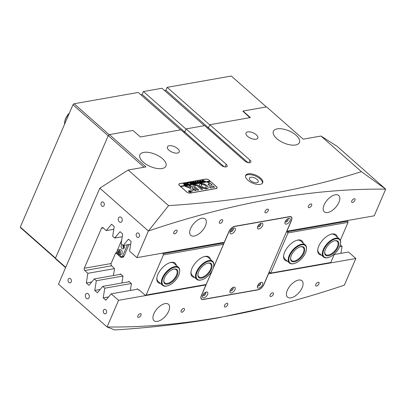 <?xml version="1.0" encoding="UTF-8"?>
<svg xmlns="http://www.w3.org/2000/svg" width="406" height="406" viewBox="0 0 406 406"><rect width="100%" height="100%" fill="white"/><g stroke="black" fill="none" stroke-linecap="round" stroke-linejoin="round"><path stroke-width="0.61" d="M258.038 284.89A1.365 0.695 131.4 0 0 259.454 283.281M230.598 289.727A1.365 0.695 131.4 0 0 232.019 288.118M203.162 294.563A1.365 0.695 131.4 0 0 204.578 292.954M230.72 230.578A1.365 0.695 131.4 0 0 232.136 228.969M258.155 225.741A1.365 0.695 131.4 0 0 259.576 224.132M285.596 220.905A1.365 0.695 131.4 0 0 287.012 219.296M257.044 179.416A4.806 2.228 23.3 0 0 252.532 177.3A4.806 2.228 23.3 0 0 249.37 178.092A4.806 2.228 23.3 0 0 250.517 180.569A4.806 2.228 23.3 0 0 255.029 182.68A4.806 2.228 23.3 0 0 258.196 181.893A4.806 2.228 23.3 0 0 257.044 179.416M260.469 177.99A9.282 4.299 23.3 0 0 251.75 173.905A9.282 4.299 23.3 0 0 245.64 175.433A9.282 4.299 23.3 0 0 247.858 180.213A9.282 4.299 23.3 0 0 256.577 184.299A9.282 4.299 23.3 0 0 262.687 182.776A9.282 4.299 23.3 0 0 260.469 177.99M262.443 183.197A9.282 4.299 23.3 0 0 260.084 178.879A9.282 4.299 23.3 0 0 245.503 175.899M352.555 202.487A2.294 1.172 131.4 0 0 354.631 200.879A2.294 1.172 131.4 0 0 354.874 198.899A2.294 1.172 131.4 0 0 354.164 198.752A2.294 1.172 131.4 0 0 352.088 200.361A2.294 1.172 131.4 0 0 351.845 202.34A2.294 1.172 131.4 0 0 352.555 202.487M309.21 207.659A2.294 1.172 131.4 0 0 311.285 206.055A2.294 1.172 131.4 0 0 311.529 204.076A2.294 1.172 131.4 0 0 310.818 203.929A2.294 1.172 131.4 0 0 308.743 205.532A2.294 1.172 131.4 0 0 308.499 207.517A2.294 1.172 131.4 0 0 309.21 207.659M265.864 212.835A2.294 1.172 131.4 0 0 267.94 211.232A2.294 1.172 131.4 0 0 268.183 209.252A2.294 1.172 131.4 0 0 267.473 209.105A2.294 1.172 131.4 0 0 265.397 210.709A2.294 1.172 131.4 0 0 265.154 212.688A2.294 1.172 131.4 0 0 265.864 212.835M220.225 223.346A2.294 1.172 131.4 0 0 222.295 221.737A2.294 1.172 131.4 0 0 222.544 219.758A2.294 1.172 131.4 0 0 221.828 219.61A2.294 1.172 131.4 0 0 219.758 221.219A2.294 1.172 131.4 0 0 219.509 223.198A2.294 1.172 131.4 0 0 220.225 223.346M174.58 233.851A2.294 1.172 131.4 0 0 176.656 232.247A2.294 1.172 131.4 0 0 176.899 230.268A2.294 1.172 131.4 0 0 176.189 230.121A2.294 1.172 131.4 0 0 174.113 231.724A2.294 1.172 131.4 0 0 173.869 233.709A2.294 1.172 131.4 0 0 174.58 233.851M316.578 286.022A2.294 1.172 131.4 0 0 318.649 284.418A2.294 1.172 131.4 0 0 318.898 282.439A2.294 1.172 131.4 0 0 318.187 282.292A2.294 1.172 131.4 0 0 316.112 283.895A2.294 1.172 131.4 0 0 315.868 285.88A2.294 1.172 131.4 0 0 316.578 286.022M270.934 296.532A2.294 1.172 131.4 0 0 273.01 294.929A2.294 1.172 131.4 0 0 273.258 292.944A2.294 1.172 131.4 0 0 272.543 292.797A2.294 1.172 131.4 0 0 270.472 294.406A2.294 1.172 131.4 0 0 270.223 296.385A2.294 1.172 131.4 0 0 270.934 296.532M225.294 307.037A2.294 1.172 131.4 0 0 227.365 305.434A2.294 1.172 131.4 0 0 227.614 303.455A2.294 1.172 131.4 0 0 226.903 303.307A2.294 1.172 131.4 0 0 224.828 304.911A2.294 1.172 131.4 0 0 224.584 306.895A2.294 1.172 131.4 0 0 225.294 307.037M181.949 312.214A2.294 1.172 131.4 0 0 184.019 310.61A2.294 1.172 131.4 0 0 184.268 308.631A2.294 1.172 131.4 0 0 183.558 308.484A2.294 1.172 131.4 0 0 181.482 310.088A2.294 1.172 131.4 0 0 181.238 312.067A2.294 1.172 131.4 0 0 181.949 312.214M138.603 317.39A2.294 1.172 131.4 0 0 140.674 315.787A2.294 1.172 131.4 0 0 140.923 313.802A2.294 1.172 131.4 0 0 140.212 313.66A2.294 1.172 131.4 0 0 138.136 315.264A2.294 1.172 131.4 0 0 137.893 317.243A2.294 1.172 131.4 0 0 138.603 317.39M88.29 293.873A2.73 1.979 -100 0 0 86.864 293.406A2.73 1.979 -100 0 0 85.346 295.446A2.73 1.979 -100 0 0 86.376 298.314A2.73 1.979 -100 0 0 87.808 298.78A2.73 1.979 -100 0 0 89.32 296.74A2.73 1.979 -100 0 0 88.29 293.873M121.206 217.443A2.73 1.979 -100 0 0 119.775 216.977A2.73 1.979 -100 0 0 118.263 219.017A2.73 1.979 -100 0 0 119.293 221.884A2.73 1.979 -100 0 0 120.724 222.351A2.73 1.979 -100 0 0 122.236 220.311A2.73 1.979 -100 0 0 121.206 217.443M105.743 309.748A2.294 1.66 -100 0 0 104.54 309.352A2.294 1.66 -100 0 0 103.271 311.067A2.294 1.66 -100 0 0 104.134 313.478A2.294 1.66 -100 0 0 105.337 313.868A2.294 1.66 -100 0 0 106.605 312.153A2.294 1.66 -100 0 0 105.743 309.748M70.537 278.709A2.294 1.66 -100 0 0 69.335 278.318A2.294 1.66 -100 0 0 68.066 280.033A2.294 1.66 -100 0 0 68.929 282.439A2.294 1.66 -100 0 0 70.131 282.835A2.294 1.66 -100 0 0 71.4 281.119A2.294 1.66 -100 0 0 70.537 278.709M103.454 202.279A2.294 1.66 -100 0 0 102.251 201.889A2.294 1.66 -100 0 0 100.977 203.604A2.294 1.66 -100 0 0 101.845 206.015A2.294 1.66 -100 0 0 103.048 206.405A2.294 1.66 -100 0 0 104.317 204.69A2.294 1.66 -100 0 0 103.454 202.279M138.659 233.318A2.294 1.66 -100 0 0 137.456 232.922A2.294 1.66 -100 0 0 136.183 234.638A2.294 1.66 -100 0 0 137.05 237.048A2.294 1.66 -100 0 0 138.253 237.439A2.294 1.66 -100 0 0 139.522 235.729A2.294 1.66 -100 0 0 138.659 233.318M162.562 158.751A14.195 6.577 23.3 0 0 149.23 152.504A14.195 6.577 23.3 0 0 139.882 154.833A14.195 6.577 23.3 0 0 143.282 162.151A14.195 6.577 23.3 0 0 156.609 168.399A14.195 6.577 23.3 0 0 165.958 166.064A14.195 6.577 23.3 0 0 162.562 158.751M296.045 135.223A14.195 6.577 23.3 0 0 282.713 128.981A14.195 6.577 23.3 0 0 273.365 131.311A14.195 6.577 23.3 0 0 276.76 138.624A14.195 6.577 23.3 0 0 290.092 144.871A14.195 6.577 23.3 0 0 299.44 142.542A14.195 6.577 23.3 0 0 296.045 135.223M256.298 134.782A6.44 2.984 23.3 0 0 250.248 131.945A6.44 2.984 23.3 0 0 246.006 133.006A6.44 2.984 23.3 0 0 247.548 136.325A6.44 2.984 23.3 0 0 253.598 139.162A6.44 2.984 23.3 0 0 257.84 138.101A6.44 2.984 23.3 0 0 256.298 134.782M177.691 148.637A6.44 2.984 23.3 0 0 171.642 145.8A6.44 2.984 23.3 0 0 167.404 146.86A6.44 2.984 23.3 0 0 168.942 150.179A6.44 2.984 23.3 0 0 174.991 153.011A6.44 2.984 23.3 0 0 179.234 151.956A6.44 2.984 23.3 0 0 177.691 148.637M290.924 297.857A10.916 5.577 131.4 0 0 300.795 290.209A10.916 5.577 131.4 0 0 301.973 280.774A10.916 5.577 131.4 0 0 298.577 280.079A10.916 5.577 131.4 0 0 288.712 287.727A10.916 5.577 131.4 0 0 287.534 297.156A10.916 5.577 131.4 0 0 290.924 297.857M157.442 321.379A10.916 5.577 131.4 0 0 167.313 313.731A10.916 5.577 131.4 0 0 168.49 304.302A10.916 5.577 131.4 0 0 165.1 303.607A10.916 5.577 131.4 0 0 155.229 311.25A10.916 5.577 131.4 0 0 154.052 320.684A10.916 5.577 131.4 0 0 157.442 321.379M327.667 212.536A10.916 5.577 131.4 0 0 337.538 204.893A10.916 5.577 131.4 0 0 338.716 195.459A10.916 5.577 131.4 0 0 335.32 194.763A10.916 5.577 131.4 0 0 325.455 202.411A10.916 5.577 131.4 0 0 324.277 211.841A10.916 5.577 131.4 0 0 327.667 212.536M194.185 236.064A10.916 5.577 131.4 0 0 204.056 228.416A10.916 5.577 131.4 0 0 205.233 218.986A10.916 5.577 131.4 0 0 201.843 218.291A10.916 5.577 131.4 0 0 191.972 225.934A10.916 5.577 131.4 0 0 190.795 235.368A10.916 5.577 131.4 0 0 194.185 236.064M225.091 166.947L226.233 164.288A3.821 1.771 -156.7 0 1 227.152 166.257A3.821 1.771 -156.7 0 1 224.635 166.886A3.821 1.771 -156.7 0 1 221.047 165.201L180.909 129.819L140.344 136.969L132.955 130.453L109.371 134.609L145.987 166.886L128.189 170.023L99.815 188.166L148.398 230.994A1124.625 574.5 -48.6 0 1 271.837 198.976A1124.625 574.5 -48.6 0 1 385.7 189.171L374.225 215.819L286.869 231.212L291.457 220.565A5.679 2.903 131.4 0 0 291.356 216.982A5.679 2.903 131.4 0 0 289.59 216.621L234.714 226.294A5.679 2.903 131.4 0 0 228.867 231.593L224.279 242.245L136.923 257.643L129.56 251.152L131.143 241.474L128.494 239.139L123.165 245.508L121.115 243.701L122.693 234.023L120.044 231.689L114.715 238.063L112.665 236.251L114.243 226.573L111.594 224.239L106.265 230.613L103.129 227.847A1.639 1.188 80 0 0 102.266 227.568A1.639 1.188 80 0 0 101.495 228.248L84.26 268.264L111.112 263.535M361.381 171.647L385.7 189.171L337.117 146.343L320.994 136.04L361.381 171.647C333.047 180.675 302.825 188.024 270.711 193.692C238.459 199.361 204.411 203.34 168.571 205.624L128.189 170.023M136.923 257.643L148.398 230.994L168.571 205.624M99.815 188.166L58.479 284.144L107.062 326.972A1124.625 574.5 131.4 0 0 220.93 317.172A1124.625 574.5 131.4 0 0 273.065 306.078A1124.625 574.5 131.4 0 0 344.369 285.149L355.844 258.505L268.386 273.811M205.537 284.611L205.898 284.931L118.542 300.328L107.067 326.972L114.751 329.956C150.905 327.678 185.212 323.683 217.672 317.974L273.065 306.078M122.906 276.06L96.334 280.744L94.75 290.422L97.399 292.756L102.728 286.387L104.778 288.194L103.2 297.872L105.849 300.207L111.178 293.837L118.542 300.328M96.334 280.744L94.278 278.937L88.95 285.311L86.3 282.977L91.7 282.023M114.456 268.615L87.884 273.299L86.3 282.977M87.884 273.299L84.742 270.533A1.639 1.188 80 0 1 84.26 268.264M340.329 244.828L342.08 246.371L339.655 246.797M340.944 253.339L342.08 246.371M334.199 254.532L348.48 252.014L355.844 258.505M65.579 267.661L55.789 259.028L55.429 258.272L65.716 267.341M190.323 193.109L216.281 188.536A2.837 1.314 23.3 0 0 217.058 188.044A2.837 1.314 23.3 0 0 216.378 186.582L209.334 180.376A2.837 1.314 23.3 0 0 205.578 179.102L179.625 183.674A2.837 1.314 23.3 0 0 178.848 184.167A2.837 1.314 23.3 0 0 179.523 185.628L186.567 191.835A2.837 1.314 23.3 0 0 190.323 193.109M320.994 136.04L303.196 139.177L266.585 106.9L243.001 111.056L250.395 117.573L209.831 124.723L249.964 160.106L248.822 162.76M226.233 164.288L186.1 128.905L204.639 125.637L244.772 161.02A3.821 1.771 23.3 0 0 248.365 162.699A3.821 1.771 23.3 0 0 250.878 162.075A3.821 1.771 23.3 0 0 249.964 160.106M224.213 166.8L184.76 132.016L183.629 132.219L184.76 132.016L186.1 128.905M209.831 124.723L208.491 127.834L207.359 128.032L208.491 127.834L209.755 124.901L167.155 87.346L165.892 90.279L164.526 90.523M144.084 167.221L108.245 135.629L55.429 258.272M108.245 135.629L109.371 134.609M120.856 274.253L94.278 278.937M129.306 281.703L102.728 286.387M131.356 283.51L104.778 288.194M137.756 289.153L111.178 293.837M113.802 229.283L106.265 230.613M122.252 236.734L114.715 238.063M130.702 244.184L123.165 245.508M205.898 284.931L201.31 295.583A5.679 2.903 131.4 0 0 201.412 299.161A5.679 2.903 131.4 0 0 203.178 299.521L258.054 289.848A5.679 2.903 131.4 0 0 263.9 284.55L268.488 273.898M242.874 111.351L243.001 111.056M103.2 297.872L108.6 296.923M94.75 290.422L100.15 289.473M247.944 162.613L165.892 90.279M194.586 277.445A12.885 6.582 -48.6 0 1 190.952 272.05A12.885 6.582 -48.6 0 1 191.987 268.402A12.885 6.582 -48.6 0 1 204.66 256.501A12.885 6.582 -48.6 0 1 210.47 259.429M201.442 279.891A11.576 5.912 131.4 0 0 213.754 265.925A11.576 5.912 131.4 0 0 213.317 262.799A11.576 5.912 131.4 0 0 202.056 265.103A11.576 5.912 131.4 0 0 196.611 278.374A11.576 5.912 131.4 0 0 201.442 279.891L201.031 279.993A12.013 6.136 -48.6 0 1 196.743 279.348A12.013 6.136 -48.6 0 1 196.012 278.42A12.013 6.136 -48.6 0 1 200.853 265.443A12.013 6.136 -48.6 0 1 212.627 261.327L208.121 257.353A12.013 6.136 131.4 0 0 204.233 256.617M160.471 283.459A12.885 6.582 -48.6 0 1 156.843 278.059A12.885 6.582 -48.6 0 1 157.878 274.415A12.885 6.582 -48.6 0 1 170.545 262.515A12.885 6.582 -48.6 0 1 176.356 265.438M167.333 285.905A11.576 5.912 131.4 0 0 179.645 271.939A11.576 5.912 131.4 0 0 179.655 270.32A11.576 5.912 131.4 0 0 169.992 269.437A11.576 5.912 131.4 0 0 162.05 282.875A11.576 5.912 131.4 0 0 167.333 285.905L166.917 286.007A12.013 6.136 -48.6 0 1 162.628 285.357A12.013 6.136 -48.6 0 1 161.436 282.86A12.013 6.136 -48.6 0 1 167.759 270.472A12.013 6.136 -48.6 0 1 178.513 267.341L174.007 263.367A12.013 6.136 131.4 0 0 170.119 262.631M116.857 252.618L115.73 252.816L110.909 264.012L111.163 265.219L114.553 268.696L113.421 275.562M136.883 289.305L137.324 288.773L138.964 290.219L139.431 290.138M128.433 281.855L128.875 281.328L131.453 283.596L130.316 290.463M119.983 274.41L120.425 273.877L123.003 276.146L121.871 283.012M138.964 290.219L139.116 289.864L145.241 295.263L146.114 295.05L163.415 254.882L163.156 253.674L162.537 253.126M115.73 252.816L120.308 256.851A3.821 2.766 -100 0 0 122.307 257.505A3.821 2.766 -100 0 0 124.109 255.912L129.037 244.473M124.312 247.269A3.273 2.37 80 0 1 124.119 246.604L123.657 246.198M146.114 295.05L205.852 284.545L145.241 295.263M163.156 253.674L222.853 243.153L223.478 244.295L213.317 267.889M212.176 270.538L206.177 284.464M223.478 244.295L163.415 254.882M222.853 243.153L222.234 242.605M191.013 271.609A12.013 6.136 131.4 0 0 192.236 275.375L196.743 279.348M156.904 277.623A12.013 6.136 131.4 0 0 158.122 281.388L162.628 285.357M287.281 261.109A12.885 6.582 -48.6 0 1 283.647 255.709A12.885 6.582 -48.6 0 1 284.682 252.065A12.885 6.582 -48.6 0 1 297.354 240.164A12.885 6.582 -48.6 0 1 303.165 243.092M283.708 255.272A12.013 6.136 131.4 0 0 284.931 259.038L289.437 263.012A12.013 6.136 -48.6 0 1 288.204 259.485A12.013 6.136 -48.6 0 1 295.147 247.614A12.013 6.136 -48.6 0 1 305.322 244.991A12.013 6.136 -48.6 0 1 306.55 248.513A12.013 6.136 -48.6 0 1 306.5 249.167L306.449 249.588A11.576 5.912 131.4 0 0 306.5 248.959A11.576 5.912 131.4 0 0 297.958 246.33A11.576 5.912 131.4 0 0 288.818 259.535A11.576 5.912 131.4 0 0 294.137 263.555A11.576 5.912 131.4 0 0 306.449 249.588M321.39 255.095A12.885 6.582 -48.6 0 1 317.761 249.7A12.885 6.582 -48.6 0 1 318.796 246.056A12.885 6.582 -48.6 0 1 331.463 234.15A12.885 6.582 -48.6 0 1 337.274 237.079M317.822 249.264A12.013 6.136 131.4 0 0 319.04 253.024L323.546 256.998A12.013 6.136 -48.6 0 1 322.496 255.232A12.013 6.136 -48.6 0 1 328.236 242.524A12.013 6.136 -48.6 0 1 339.431 238.977A12.013 6.136 -48.6 0 1 340.487 240.748A12.013 6.136 -48.6 0 1 340.614 243.153L340.563 243.575A11.576 5.912 131.4 0 0 340.441 241.26A11.576 5.912 131.4 0 0 330.012 241.758A11.576 5.912 131.4 0 0 323.1 255.217A11.576 5.912 131.4 0 0 328.251 257.541A11.576 5.912 131.4 0 0 340.563 243.575M347.186 220.585L347.805 221.128L348.064 222.336L340.335 240.281M334.458 253.917L330.763 262.504L270.198 273.243L269.061 272.243M348.064 222.336L287.996 232.922L286.661 231.379M269.132 272.081L270.695 273.091L287.996 232.922M270.695 273.091L330.763 262.504M287.489 231.105L288.108 231.648L347.805 221.128M305.322 244.991L300.816 241.017A12.013 6.136 131.4 0 0 296.928 240.281M339.431 238.977L334.925 235.008A12.013 6.136 131.4 0 0 331.042 234.267M288.108 231.648L287.9 232.471M123.957 248.284A2.182 1.583 80 0 1 123.815 248.173A2.182 1.583 80 0 1 123.074 245.432M123.871 245.386A2.182 1.583 80 0 1 124.266 247.543A2.182 1.583 80 0 1 123.104 248.873A2.182 1.583 80 0 1 121.962 248.497A2.182 1.583 80 0 1 121.125 246.335A2.182 1.583 80 0 1 122.155 244.62M124.155 247.919A3.821 2.766 80 0 1 123.632 245.427M124.013 256.12L121.394 256.582L122.48 256.313L127.459 244.752M119.308 254.745L121.394 256.582M122.48 256.313L124.053 256.039M121.709 240.063L116.877 251.497M177.914 271.563A9.282 4.74 -48.6 0 1 171.54 282.337A9.282 4.74 -48.6 0 1 163.791 281.632A9.282 4.74 -48.6 0 1 163.801 280.333A9.282 4.74 -48.6 0 1 173.677 269.137A9.282 4.74 -48.6 0 1 177.914 271.563M163.841 280.064A8.734 4.461 131.4 0 0 163.857 281.023A8.734 4.461 131.4 0 0 164.724 282.84A8.734 4.461 131.4 0 0 172.545 280.561A8.734 4.461 131.4 0 0 177.143 271.548A8.734 4.461 131.4 0 0 176.275 269.736A8.734 4.461 131.4 0 0 173.408 269.208M178.513 267.341A12.013 6.136 -48.6 0 1 179.706 269.838A12.013 6.136 -48.6 0 1 179.696 271.512L179.645 271.939M338.726 242.641A9.282 4.74 -48.6 0 1 333.179 253.43A9.282 4.74 -48.6 0 1 324.82 253.831A9.282 4.74 -48.6 0 1 324.724 251.974A9.282 4.74 -48.6 0 1 334.595 240.773A9.282 4.74 -48.6 0 1 338.726 242.641M324.759 251.7A8.734 4.461 131.4 0 0 324.876 253.192A8.734 4.461 131.4 0 0 325.642 254.481A8.734 4.461 131.4 0 0 333.788 251.898A8.734 4.461 131.4 0 0 337.965 242.661A8.734 4.461 131.4 0 0 337.198 241.372A8.734 4.461 131.4 0 0 334.331 240.844M328.251 257.541L327.835 257.648A12.013 6.136 -48.6 0 1 323.546 256.998M304.749 250.01A9.282 4.74 -48.6 0 1 297.42 260.596A9.282 4.74 -48.6 0 1 290.569 258.49A9.282 4.74 -48.6 0 1 290.61 257.983A9.282 4.74 -48.6 0 1 300.481 246.787A9.282 4.74 -48.6 0 1 304.749 250.01M290.645 257.714A8.734 4.461 131.4 0 0 290.635 257.927A8.734 4.461 131.4 0 0 291.533 260.49A8.734 4.461 131.4 0 0 298.933 258.581A8.734 4.461 131.4 0 0 303.982 249.949A8.734 4.461 131.4 0 0 303.084 247.386A8.734 4.461 131.4 0 0 300.217 246.858M294.137 263.555L293.726 263.656A12.013 6.136 -48.6 0 1 289.437 263.012M211.663 264.342A9.282 4.74 -48.6 0 1 207.299 274.979A9.282 4.74 -48.6 0 1 198.265 276.831A9.282 4.74 -48.6 0 1 197.915 274.324A9.282 4.74 -48.6 0 1 207.786 263.124A9.282 4.74 -48.6 0 1 211.663 264.342M197.95 274.05A8.734 4.461 131.4 0 0 198.306 276.151A8.734 4.461 131.4 0 0 198.833 276.826A8.734 4.461 131.4 0 0 207.395 273.837A8.734 4.461 131.4 0 0 210.917 264.397A8.734 4.461 131.4 0 0 210.389 263.722A8.734 4.461 131.4 0 0 207.522 263.195M212.627 261.327A12.013 6.136 -48.6 0 1 213.353 262.256A12.013 6.136 -48.6 0 1 213.805 265.504L213.754 265.925M257.632 285.657A3.547 1.812 -48.6 0 1 261.124 282.378A3.547 1.812 -48.6 0 1 262.454 284.804A3.547 1.812 -48.6 0 1 259.256 287.991A3.547 1.812 -48.6 0 1 257.348 286.656A3.547 1.812 -48.6 0 1 257.632 285.657M257.587 285.768A2.076 1.061 131.4 0 0 257.719 285.946A2.076 1.061 131.4 0 0 259.13 285.753A2.076 1.061 131.4 0 0 260.5 284.144A2.076 1.061 131.4 0 0 260.464 282.835A2.076 1.061 131.4 0 0 260.271 282.723M230.197 290.488A3.547 1.812 -48.6 0 1 233.683 287.215A3.547 1.812 -48.6 0 1 235.013 289.64A3.547 1.812 -48.6 0 1 231.821 292.827A3.547 1.812 -48.6 0 1 229.908 291.493A3.547 1.812 -48.6 0 1 230.197 290.488M230.146 290.605A2.076 1.061 131.4 0 0 230.283 290.782A2.076 1.061 131.4 0 0 231.694 290.589A2.076 1.061 131.4 0 0 233.064 288.981A2.076 1.061 131.4 0 0 233.024 287.671A2.076 1.061 131.4 0 0 232.831 287.56M202.756 295.324A3.547 1.812 -48.6 0 1 206.248 292.046A3.547 1.812 -48.6 0 1 207.578 294.477A3.547 1.812 -48.6 0 1 204.38 297.664A3.547 1.812 -48.6 0 1 202.472 296.329A3.547 1.812 -48.6 0 1 202.756 295.324M202.711 295.441A2.076 1.061 131.4 0 0 202.843 295.619A2.076 1.061 131.4 0 0 204.254 295.426A2.076 1.061 131.4 0 0 205.624 293.817A2.076 1.061 131.4 0 0 205.588 292.508A2.076 1.061 131.4 0 0 205.395 292.396M230.314 231.339A3.547 1.812 -48.6 0 1 233.805 228.06A3.547 1.812 -48.6 0 1 235.135 230.491A3.547 1.812 -48.6 0 1 231.938 233.678A3.547 1.812 -48.6 0 1 230.029 232.344A3.547 1.812 -48.6 0 1 230.314 231.339M230.268 231.456A2.076 1.061 131.4 0 0 230.4 231.633A2.076 1.061 131.4 0 0 231.811 231.44A2.076 1.061 131.4 0 0 233.181 229.826A2.076 1.061 131.4 0 0 233.145 228.522A2.076 1.061 131.4 0 0 232.953 228.411M257.754 226.502A3.547 1.812 -48.6 0 1 261.241 223.224A3.547 1.812 -48.6 0 1 262.57 225.655A3.547 1.812 -48.6 0 1 259.378 228.842A3.547 1.812 -48.6 0 1 257.465 227.507A3.547 1.812 -48.6 0 1 257.754 226.502M257.703 226.619A2.076 1.061 131.4 0 0 257.84 226.797A2.076 1.061 131.4 0 0 259.251 226.604A2.076 1.061 131.4 0 0 260.622 224.99A2.076 1.061 131.4 0 0 260.581 223.686A2.076 1.061 131.4 0 0 260.388 223.574M285.19 221.666A3.547 1.812 -48.6 0 1 288.681 218.387A3.547 1.812 -48.6 0 1 290.011 220.818A3.547 1.812 -48.6 0 1 286.814 224.005A3.547 1.812 -48.6 0 1 284.905 222.671A3.547 1.812 -48.6 0 1 285.19 221.666M285.144 221.783A2.076 1.061 131.4 0 0 285.276 221.96A2.076 1.061 131.4 0 0 286.687 221.767A2.076 1.061 131.4 0 0 288.057 220.159A2.076 1.061 131.4 0 0 288.021 218.849A2.076 1.061 131.4 0 0 287.829 218.738M233.09 228.476A2.076 1.061 -48.6 0 1 233.074 229.735A2.076 1.061 -48.6 0 1 230.349 231.582M287.966 218.804A2.076 1.061 -48.6 0 1 287.95 220.062A2.076 1.061 -48.6 0 1 285.225 221.909M260.525 223.64A2.076 1.061 -48.6 0 1 260.515 224.899A2.076 1.061 -48.6 0 1 257.79 226.746M202.797 295.568A2.076 1.061 131.4 0 0 205.517 293.721A2.076 1.061 131.4 0 0 205.532 292.462M257.668 285.9A2.076 1.061 131.4 0 0 260.393 284.053A2.076 1.061 131.4 0 0 260.408 282.794M230.232 290.732A2.076 1.061 131.4 0 0 232.958 288.884A2.076 1.061 131.4 0 0 232.968 287.631M212.541 269.828L201.457 295.553A5.461 2.791 131.4 0 0 201.559 298.999A5.461 2.791 131.4 0 0 203.254 299.344L258.13 289.671A5.461 2.791 131.4 0 0 263.753 284.576L291.305 220.59A5.461 2.791 131.4 0 0 291.209 217.149A5.461 2.791 131.4 0 0 289.514 216.799L234.638 226.472A5.461 2.791 131.4 0 0 229.014 231.567L213.074 268.579M222.853 242.499L222.645 242.971M188.963 191.637A1.254 0.584 23.3 0 0 190.145 192.19A1.254 0.584 23.3 0 0 190.972 191.982A1.254 0.584 23.3 0 0 190.673 191.338A1.254 0.584 23.3 0 0 189.49 190.784A1.254 0.584 23.3 0 0 188.663 190.987A1.254 0.584 23.3 0 0 188.963 191.637M190.744 191.322A1.365 0.634 23.3 0 0 189.465 190.724A1.365 0.634 23.3 0 0 188.567 190.947A1.365 0.634 23.3 0 0 188.891 191.652A1.365 0.634 23.3 0 0 190.17 192.251A1.365 0.634 23.3 0 0 191.074 192.028A1.365 0.634 23.3 0 0 190.744 191.322M188.902 190.8A1.365 0.634 23.3 0 0 188.546 190.993M185.019 186.263L190.982 188.688L191.307 191.262L193.002 191.008L192.611 187.374L190.363 185.298L188.993 185.466L190.729 187.034L190.866 187.658L186.735 185.989L185.019 186.263M200.676 186.745A4.639 2.152 23.3 0 0 206.603 188.856L205.35 187.734A2.675 1.238 -156.7 0 1 202.01 186.506A2.675 1.238 -156.7 0 1 201.371 185.131A2.675 1.238 -156.7 0 1 201.919 184.71L200.635 183.593A4.639 2.152 23.3 0 0 199.564 184.349A4.639 2.152 23.3 0 0 200.676 186.745M206.583 188.856L205.314 187.821A2.675 1.238 -156.7 0 1 201.97 186.598A2.675 1.238 -156.7 0 1 201.33 185.217A2.675 1.238 -156.7 0 1 201.351 185.177M191.251 182.233L191.348 182.898L192.591 183.735L191.972 183.842L191.236 182.933L191.196 182.167L192.2 182.36L193.855 183.512L193.109 183.644L192.307 182.675L190.982 182.431M190.866 182.345L192.2 182.36M190.399 183.872L190.444 183.319L188.359 182.695L189.166 182.553L190.587 183.192L189.495 182.492L190.236 182.36L191.926 183.852L191.185 183.984L190.617 183.223L190.566 183.872L190.896 184.035L190.201 184.106M189.211 182.593L190.587 183.192M190.236 182.36L190.089 182.583L191.561 183.776M187.917 182.979L188.242 182.984L187.953 182.888M187.922 182.827L188.242 182.984M188.922 183.999L189.257 184.324L187.795 184.578L187.415 184.268L188.343 184.41L186.476 183.025L187.217 182.893L188.592 184.365L188.902 184.045M187.207 182.944L188.546 184.446M188.77 184.415L188.871 184.009M186.785 183.872L187.146 184.491L186.765 184.786L185.06 184.177L185.05 183.253L186.785 183.872L187.146 184.491L186.765 184.786M184.71 183.461L185.034 183.334M210.201 181.34L209.968 181.01L180.305 186.237L179.574 185.674M209.968 181.01L209.263 180.386A2.73 1.264 23.3 0 0 205.649 179.163L179.691 183.735A2.73 1.264 23.3 0 0 178.945 184.207A2.73 1.264 23.3 0 0 179.599 185.618M183.954 184.771L184.39 184.243L183.339 183.578L184.08 183.446L185.77 184.938L183.954 184.771L184.055 184.268L184.354 184.334M184.06 183.502L185.456 184.882M194.87 182.446L195.225 183.065L194.85 183.36L193.139 182.756L193.134 181.827L194.87 182.446L195.225 183.065L194.85 183.36M192.789 182.035L193.114 181.913L192.774 182.081M195.626 182.801L196.697 182.933L195.073 182.132L195.9 182.233L194.834 181.553L195.575 181.421L197.265 182.913L195.976 183.136L195.611 182.837M195.56 181.472L196.9 182.837M195.849 181.578L196.179 181.589L195.89 181.487M195.859 181.426L196.179 181.589M198.427 182.654L197.905 182.746L197.006 181.142L198.453 181.954L197.869 180.99L200.376 182.36L199.716 182.477L198.164 181.36L199.579 182.502L198.889 182.624L197.382 181.518L198.407 182.71M200.924 182.218L200.402 182.309L199.503 180.706L200.95 181.512L200.361 180.553L202.873 181.924L202.213 182.04L200.655 180.924L202.076 182.061L201.386 182.182L199.879 181.076L200.904 182.269M203.421 181.776L202.898 181.868L202 180.264L203.447 181.071L202.858 180.112L205.37 181.482L204.71 181.599L203.152 180.482L204.573 181.624L203.883 181.746L202.371 180.634L203.396 181.827M180.629 186.603L210.318 181.32L216.302 186.598A2.73 1.264 23.3 0 1 216.956 188.003L216.814 188.333M180.655 186.547L186.638 191.825A2.73 1.264 23.3 0 0 190.257 193.048L216.21 188.475A2.73 1.264 23.3 0 0 216.956 188.003M209.323 186.856L210.592 187.973L214.581 187.202L213.444 186.131L209.293 186.922M209.663 184.116L208.014 184.425L209.318 185.517L212.211 184.989L208.725 181.974L207.567 182.269L209.663 184.116L208.05 184.4M195.494 185.572A1.639 0.761 -156.7 0 1 197.646 186.308L201.467 189.582L202.63 189.287L198.981 186.075A3.167 1.467 23.3 0 0 194.515 184.72L195.494 185.572M205.735 187.663L207.019 188.785A4.639 2.152 23.3 0 0 208.09 188.024A4.639 2.152 23.3 0 0 206.05 184.938A4.639 2.152 23.3 0 0 201.051 183.517L202.305 184.639A2.675 1.238 -156.7 0 1 205.152 185.496A2.675 1.238 -156.7 0 1 206.284 187.247A2.675 1.238 -156.7 0 1 205.735 187.663L205.71 187.719M196.174 190.515L194.372 188.836L193.007 189.003L194.844 190.663L196.174 190.515M195.053 186.765A1.639 0.761 -156.7 0 1 194.662 185.923A1.639 0.761 -156.7 0 1 195.093 185.638L194.139 184.786A3.167 1.467 23.3 0 0 192.957 185.369A3.167 1.467 23.3 0 0 193.718 186.999L197.539 190.277L198.696 189.983L195.012 186.856A1.639 0.761 -156.7 0 1 194.621 186.009A1.639 0.761 -156.7 0 1 194.641 185.968M189.272 191.348L190.033 191.495L189.424 191.109L189.856 191.033L190.845 191.901L189.78 191.83L189.272 191.348M189.856 191.033L190.622 191.962M198.666 190.074L195.012 186.856M195.098 185.552L194.098 184.877A3.167 1.467 23.3 0 0 192.941 185.415M196.179 190.424L194.337 188.927L193.033 189.064M201.889 184.72L200.594 183.679A4.639 2.152 23.3 0 0 199.549 184.395M206.263 187.288A2.675 1.238 -156.7 0 1 206.248 187.333A2.675 1.238 -156.7 0 1 205.73 187.745M208.07 188.064A4.639 2.152 23.3 0 0 205.984 185.009A4.639 2.152 23.3 0 0 201.031 183.603M202.63 189.287L198.945 186.161A3.167 1.467 23.3 0 0 194.51 184.796M212.15 185.019L208.862 182.121L207.557 182.258M185.024 186.151L186.699 186.08L190.866 187.658M192.972 191.048L192.434 187.247L190.323 185.385L189.018 185.527M214.551 187.242L213.404 186.222L209.308 186.943M191.048 192.068A1.365 0.634 23.3 0 0 190.947 191.678M188.648 191.038A1.254 0.584 23.3 0 0 188.628 191.079A1.254 0.584 23.3 0 0 188.653 191.383M189.876 191.602L189.094 191.17M190.455 191.972L190.028 191.541L189.901 191.881L189.993 191.627L190.348 192.028M190.028 191.541L190.389 191.942M209.927 181.096L180.305 186.318M183.598 183.613L183.938 183.634M183.913 184.862L184.019 184.36M184.207 184.319L184.197 184.796L184.172 184.405L184.197 184.796L185.141 185.029L184.456 184.304L184.233 184.705L185.182 184.938M187.105 184.578L186.724 184.877M184.694 183.507L185.009 183.339M185.583 183.365L186.745 183.959M185.085 183.4L185.283 184.187L186.156 184.745M184.897 183.492L185.121 183.314L185.324 184.096L186.719 184.72L186.933 184.502L186.496 183.928L185.121 183.314M186.679 184.806L186.933 184.502M187.613 184.471L188.049 184.542M186.74 183.06L187.075 183.081M188.927 184.37L188.831 184.101L188.927 184.37M188.572 182.736L189.125 182.639M189.749 182.527L190.089 182.553M190.566 183.872L190.617 183.223M190.85 182.39L191.155 182.258M192.16 182.446L193.302 183.289M193.261 183.375L193.703 183.573M191.216 182.319L191.312 182.989L192.277 183.679M195.19 183.152L194.809 183.451M193.667 181.939L194.829 182.533M193.165 181.979L193.368 182.761L194.241 183.319M192.982 182.066L193.205 181.888L193.408 182.675L194.804 183.294L195.017 183.081L194.575 182.502L193.205 181.888M194.768 183.37L195.017 183.081M195.083 182.208L195.58 182.289M195.088 181.589L195.433 181.609M195.59 182.893L196.265 183.096M197.072 181.243L198.453 181.954M200.041 182.274L197.869 180.99M200.006 182.36L200.29 182.411M198.717 182.111L198.164 181.36M198.128 182.599L197.382 181.518M199.569 180.802L200.95 181.512M200.325 180.64L202.538 181.832M202.498 181.924L202.787 181.969M201.214 181.67L200.655 180.924M200.625 182.157L199.879 181.076M202.066 180.36L203.447 181.071M202.822 180.203L205.035 181.391M204.994 181.482L205.284 181.528M203.71 181.228L203.152 180.482M203.67 181.32L203.924 181.36M203.122 181.715L202.371 180.634M117.339 253.836A2.456 1.781 80 0 1 118.222 249.949C116.771 250.603 116.471 251.913 117.334 253.872L119.075 254.785L120.856 254.476A2.456 1.781 -100 0 0 122.165 252.979A2.456 1.781 -100 0 0 121.714 250.543A2.456 1.781 -100 0 0 120.003 249.634L118.222 249.949A2.456 1.781 80 0 1 119.932 250.857A2.456 1.781 80 0 1 120.384 253.293A2.456 1.781 80 0 1 119.075 254.785A2.456 1.781 80 0 1 117.364 253.877M119.232 251.608L118.344 251.147L117.684 251.918L117.918 253.151L118.806 253.613L119.465 252.842L119.232 251.608M118.821 251.395L118.501 251.776L118.735 253.009L119.141 253.222M118.735 253.009L117.918 253.151M118.501 251.776L117.684 251.918M143.425 91.528L186.024 129.083L184.76 132.016L142.161 94.461L143.425 91.528L161.964 88.264L204.406 125.677M180.68 129.864L138.233 92.446L74.09 103.748L109.234 134.731M140.796 94.705L142.161 94.461M167.155 87.346L231.298 76.044L266.351 106.94M55.586 258.607L20.66 227.812L20.3 227.055L72.963 104.768L74.09 103.748M249.883 117.664L242.925 111.234M20.3 227.055L55.505 258.094L108.169 135.807L72.963 104.768M69.218 113.467A12.013 6.136 131.4 0 0 64.615 122.455L64.676 121.922A11.464 5.857 -48.6 0 1 69.446 112.934M64.615 122.455A12.013 6.136 131.4 0 0 64.605 124.175M103.236 227.944L101.495 228.248M111.782 265.768L84.742 270.533M123.967 256.206L120.308 256.851M121.658 240.377A2.35 1.7 -100 0 0 121.45 241.636A2.456 1.781 80 0 1 121.673 240.271M119.8 250.938A2.35 1.7 -100 0 0 117.364 250.548A2.35 1.7 -100 0 0 117.349 253.821A2.35 1.7 -100 0 0 119.785 254.212A2.35 1.7 -100 0 0 119.8 250.938M291.209 217.149L290.61 216.621M201.559 298.999L200.96 298.471M178.945 184.207L178.802 184.542M121.683 240.205L121.43 241.778"/></g></svg>
